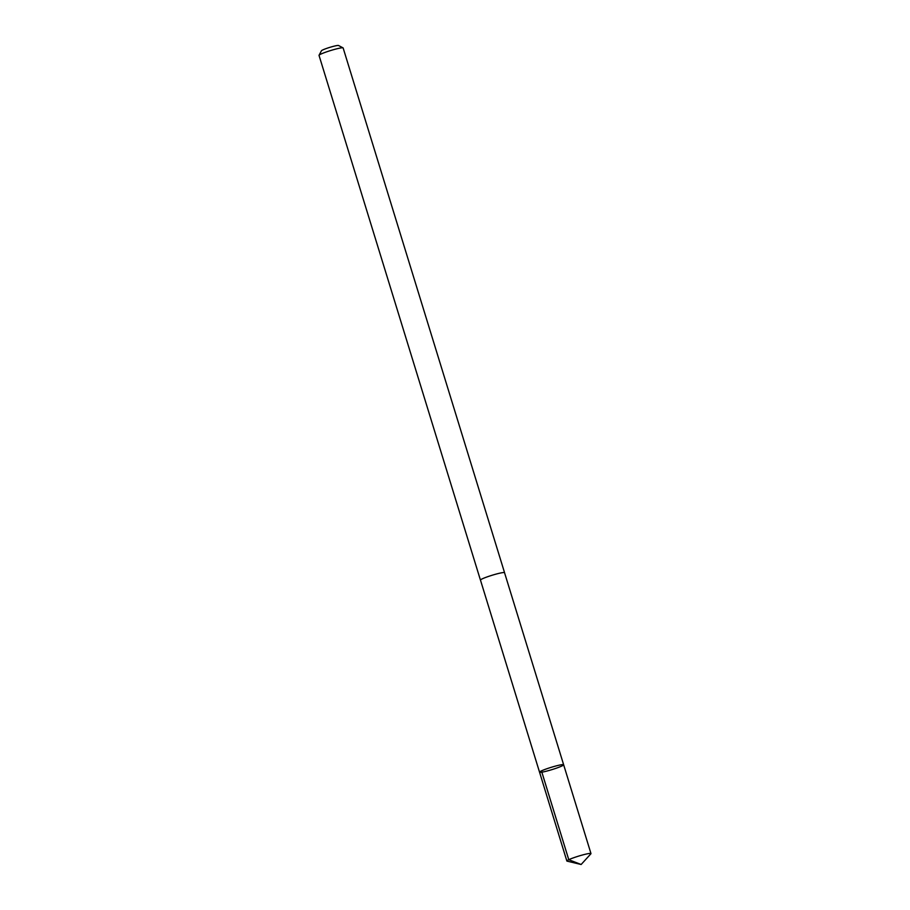<?xml version="1.0" encoding="UTF-8"?>
<svg xmlns="http://www.w3.org/2000/svg" width="910" height="910" viewBox="0 0 910 910"><rect width="100%" height="100%" fill="white"/><g stroke="black" fill="none" stroke-linecap="round" stroke-linejoin="round"><path stroke-width="1.36" d="M539.539 772.169L480.469 580.102A12.592 1.206 -17.1 0 1 481.674 579.147A12.592 1.206 -17.1 0 1 495.04 574.392A12.592 1.206 -17.1 0 1 504.538 572.697L563.643 764.753A12.615 1.206 162.9 0 0 551.244 767.312A12.615 1.206 162.9 0 0 539.539 772.169A12.615 1.206 162.9 0 0 549.06 770.474A12.615 1.206 162.9 0 0 562.437 765.719A12.615 1.206 162.9 0 0 563.643 764.753A12.615 1.206 162.9 0 0 551.244 767.312A12.615 1.206 162.9 0 0 539.539 772.169L566.862 860.996A12.615 1.206 -17.1 0 1 568.067 860.041A12.615 1.206 -17.1 0 1 581.456 855.275A12.615 1.206 -17.1 0 1 590.977 853.58A12.615 1.206 -17.1 0 1 590.886 853.808L581.137 864.5L567.078 861.133A12.615 1.206 -17.1 0 1 566.862 860.996M480.491 580.17A12.615 1.206 -17.1 0 1 480.446 580.102A12.615 1.206 -17.1 0 1 481.652 579.147A12.615 1.206 -17.1 0 1 495.04 574.392A12.615 1.206 -17.1 0 1 504.561 572.686A12.615 1.206 -17.1 0 1 504.561 572.765M480.446 580.102L319.023 55.385A12.615 1.206 -17.1 0 1 319.046 55.248A12.615 1.206 -17.1 0 1 320.229 54.418A12.615 1.206 -17.1 0 1 333.037 49.822A12.615 1.206 -17.1 0 1 343.047 47.866A12.615 1.206 -17.1 0 1 343.138 47.957L504.561 572.686M319.046 55.248L321.446 50.755A8.975 0.864 -17.1 0 1 322.299 50.164A8.975 0.864 -17.1 0 1 331.411 46.888A8.975 0.864 -17.1 0 1 338.531 45.5L343.047 47.866M541.45 770.872L568.773 859.7L581.137 864.5M563.643 764.753L590.977 853.58"/></g></svg>
